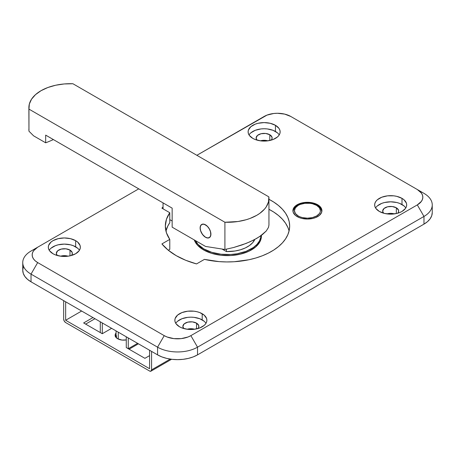 <?xml version="1.0" encoding="UTF-8"?>
<svg xmlns="http://www.w3.org/2000/svg" width="455" height="455" viewBox="0 0 455 455"><rect width="100%" height="100%" fill="white"/><g stroke="black" fill="none" stroke-linecap="round" stroke-linejoin="round"><path stroke-width="0.68" d="M79.426 250.278A16.01 9.242 0 0 0 75.649 246.815L75.649 240.667A16.01 9.242 180 0 1 80.342 247.201A16.01 9.242 180 0 1 70.457 255.744A16.01 9.242 180 0 1 53.002 253.736L49.532 250.739L48.622 249.004L48.315 247.201L48.622 245.399L51.011 242.066L53.002 240.667L58.2 238.659L64.326 237.959L70.457 238.659L75.649 240.667L77.64 242.066L80.029 245.399L80.342 247.201L80.029 249.004L79.119 250.739L75.649 253.736L70.457 255.744L67.448 256.267L61.203 256.267L55.43 254.891L53.002 253.736A16.01 9.242 180 0 1 48.315 247.201A16.01 9.242 180 0 1 58.2 238.659A16.01 9.242 180 0 1 75.649 240.667L75.649 246.815A16.01 9.242 0 0 0 49.225 250.278M279.228 134.925A16.01 9.242 0 0 0 275.451 131.461L275.451 125.307A16.01 9.242 180 0 1 280.144 131.848A16.01 9.242 180 0 1 270.259 140.385A16.01 9.242 180 0 1 252.809 138.383L249.34 135.385L248.424 133.651L248.117 131.848L248.424 130.045L250.819 126.712L255.232 124.158L258.002 123.305L264.133 122.6L270.259 123.305L275.451 125.307L278.926 128.31L279.836 130.045L280.144 131.848L279.836 133.651L278.926 135.385L277.442 136.983L273.028 139.531L267.256 140.913L261.005 140.913L255.232 139.531L252.809 138.383A16.01 9.242 180 0 1 248.117 131.848A16.01 9.242 180 0 1 258.002 123.305A16.01 9.242 180 0 1 275.451 125.307L275.451 131.461A16.01 9.242 0 0 0 249.033 134.925M205.967 323.334A16.01 9.242 0 0 0 202.191 319.876L202.191 313.723A16.01 9.242 180 0 1 206.883 320.263A16.01 9.242 180 0 1 196.998 328.8A16.01 9.242 180 0 1 179.549 326.798L176.074 323.801L175.164 322.066L174.856 320.263L175.164 318.454L177.558 315.122L181.972 312.574L187.744 311.192L193.995 311.192L196.998 311.721L199.768 312.574L204.181 315.122L206.576 318.454L206.883 320.263L206.576 322.066L205.66 323.801L204.181 325.399L199.768 327.947L193.995 329.329L187.744 329.329L181.972 327.947L179.549 326.798A16.01 9.242 180 0 1 174.856 320.263A16.01 9.242 180 0 1 184.741 311.721A16.01 9.242 180 0 1 202.191 313.723L202.191 319.876A16.01 9.242 0 0 0 175.772 323.334M405.775 207.981A16.01 9.242 0 0 0 401.998 204.523L401.998 198.369A16.01 9.242 180 0 1 406.685 204.904A16.01 9.242 180 0 1 396.8 213.446A16.01 9.242 180 0 1 379.351 211.444L375.881 208.441L374.971 206.706L374.658 204.904L374.971 203.101L375.881 201.366L377.36 199.768L381.779 197.22L387.552 195.838L393.797 195.838L396.8 196.367L401.998 198.369L403.989 199.768L406.378 203.101L406.685 204.904L406.378 206.706L405.468 208.441L401.998 211.444L399.57 212.593L396.8 213.446L390.674 214.151L384.543 213.446L379.351 211.444A16.01 9.242 180 0 1 374.658 204.904A16.01 9.242 180 0 1 384.543 196.367A16.01 9.242 180 0 1 401.998 198.369L401.998 204.523A16.01 9.242 0 0 0 375.574 207.981M194.245 239.87L195.053 241.736L197.595 245.279L203.521 249.892A33.909 19.576 180 0 0 240.473 254.135A33.909 19.576 180 0 0 261.409 236.048A33.909 19.576 180 0 0 261.386 235.383L261.244 237.971L259.947 241.736L255.693 246.929L249.01 251.183L240.473 254.135L230.821 255.534L220.885 255.249L211.518 253.316L203.521 249.892A33.909 19.576 180 0 1 194.268 239.933M196.543 263.917A72.527 41.871 180 0 1 176.216 255.659L168.185 250.148L161.912 243.925L169.783 239.381L166.456 232.841L165.336 226.055L166.456 219.264L169.783 212.724L161.912 208.18L163.049 206.854A72.527 41.871 180 0 0 161.912 208.18L169.783 212.724L169.783 222.722A62.164 35.888 0 0 0 165.944 231.055L167.85 225.947L169.783 222.722L169.783 212.724A62.164 35.888 180 0 0 165.336 226.055A62.164 35.888 180 0 0 169.783 239.381L169.783 249.38L168.293 250.239L169.783 249.38L169.783 239.381L161.912 243.925A72.527 41.871 180 0 0 176.216 255.659L185.765 260.3L196.543 263.917L204.414 259.378L196.543 263.917M317.681 204.75L317.681 205.546L317.681 204.75A14.503 8.372 180 0 1 321.924 210.671A14.503 8.372 180 0 1 312.972 218.411A14.503 8.372 180 0 1 297.166 216.591A14.503 8.372 180 0 1 292.918 210.671A14.503 8.372 180 0 1 301.87 202.936A14.503 8.372 180 0 1 317.681 204.75L319.484 206.018L321.645 209.038L321.645 212.309L319.484 215.323L315.48 217.638L312.972 218.411L307.421 219.048L301.87 218.411L299.362 217.638L295.363 215.323L293.196 212.309L292.918 210.671L294.021 207.469L295.363 206.018L299.362 203.709L304.594 202.458L310.253 202.458L315.48 203.709L317.681 204.75M267.876 140.834A8.008 4.624 0 0 0 260.385 140.834L264.133 140.299L267.876 140.834M269.792 134.731L269.792 140.493L269.792 134.731A8.008 4.624 180 0 1 272.135 137.996A8.008 4.624 180 0 1 271.231 140.129L271.982 138.9L271.982 137.097L269.792 134.731A8.008 4.624 180 0 0 261.068 133.73A8.008 4.624 180 0 0 256.125 137.996L257.473 135.431L261.068 133.73L265.692 133.463L269.792 134.731M257.029 140.129A8.008 4.624 180 0 1 256.125 137.996L257.029 140.129M68.074 256.188A8.008 4.624 0 0 0 60.583 256.188L64.326 255.653L68.074 256.188M69.99 250.085L69.99 255.846L69.99 250.085A8.008 4.624 180 0 1 72.334 253.355A8.008 4.624 180 0 1 71.429 255.488L72.18 254.254L72.18 252.451L69.99 250.085A8.008 4.624 180 0 0 61.266 249.084A8.008 4.624 180 0 0 56.323 253.355L57.671 250.785L61.266 249.084L65.89 248.822L69.99 250.085M57.222 255.488A8.008 4.624 180 0 1 56.323 253.355L57.222 255.488M194.615 329.249A8.008 4.624 0 0 0 187.124 329.249L190.867 328.715L194.615 329.249M196.532 323.147L196.532 328.908L196.532 323.147A8.008 4.624 180 0 1 198.875 326.411A8.008 4.624 180 0 1 197.97 328.544L198.721 327.316L198.721 325.513L196.532 323.147A8.008 4.624 180 0 0 187.807 322.14A8.008 4.624 180 0 0 182.864 326.411L184.212 323.846L187.807 322.14L192.431 321.878L196.532 323.147M183.769 328.544A8.008 4.624 180 0 1 182.864 326.411L183.769 328.544M394.417 213.895A8.008 4.624 0 0 0 386.926 213.895L390.674 213.355L394.417 213.895M396.333 207.787L396.333 213.554L396.333 207.787A8.008 4.624 180 0 1 398.677 211.057A8.008 4.624 180 0 1 397.778 213.19L398.523 211.956L398.523 210.153L396.333 207.787A8.008 4.624 180 0 0 387.609 206.786A8.008 4.624 180 0 0 382.666 211.057L384.014 208.487L387.609 206.786L392.233 206.524L396.333 207.787M383.571 213.19A8.008 4.624 180 0 1 382.666 211.057L383.571 213.19M23.29 267.091L22.75 270.276L23.29 273.455L24.9 276.515L27.51 279.336L31.025 281.81L157.567 354.866L31.025 281.81L31.025 274.12L157.567 347.176L157.567 354.866L161.849 356.896L166.735 358.403L172.036 359.331L177.547 359.643L183.064 359.331L188.364 358.403L193.25 356.896L197.527 354.866L197.527 347.176L423.975 216.438L423.975 224.133L197.527 354.866L423.975 224.133L427.49 221.659L430.1 218.838L431.71 215.778L432.25 212.593L432.25 204.904A28.255 16.312 180 0 1 423.975 216.438L423.975 224.133A28.255 16.312 0 0 0 432.25 212.593M290.773 116.463L284.659 114.108L277.453 113.278L273.774 113.488L266.983 115.115L196.861 155.303L264.133 116.463A18.837 10.874 180 0 1 290.773 116.463L417.315 189.525L290.773 116.463M22.75 262.58A28.255 16.312 180 0 1 31.025 251.046A28.255 16.312 0 0 0 31.025 274.12L37.685 262.58L31.025 274.12A28.255 16.312 180 0 1 22.75 262.58L22.75 270.276A28.255 16.312 0 0 0 31.025 281.81L31.025 274.12L157.567 347.176L164.227 335.642L157.567 347.176A28.255 16.312 0 0 0 197.527 347.176L190.867 335.642A18.837 10.874 180 0 1 164.227 335.642L37.685 262.58A18.837 10.874 180 0 1 37.685 247.201L138.747 188.853L37.685 247.201L33.602 250.728L32.532 252.77L32.169 254.891L32.532 257.012L33.602 259.054L35.342 260.937L37.685 262.58L164.227 335.642L167.082 336.996L173.873 338.617L181.226 338.617L188.017 336.996L190.867 335.642L417.315 204.904L421.398 201.377L422.467 199.335L422.832 197.214L422.467 195.093L421.398 193.051L417.315 189.525A18.837 10.874 180 0 1 417.315 204.904L190.867 335.642L197.527 347.176A28.255 16.312 180 0 1 157.567 347.176L157.567 354.866A28.255 16.312 0 0 0 197.527 354.866L197.527 347.176L423.975 216.438L417.315 204.904L423.975 216.438A28.255 16.312 0 0 0 423.975 193.369A28.255 16.312 180 0 1 432.25 204.904M268.945 199.301L273.751 202.071L278.46 205.501L282.413 209.232L285.552 213.213L287.822 217.388L289.204 221.687L289.664 226.055L289.204 230.418L287.822 234.723L285.552 238.892L282.413 242.873L278.46 246.604L273.751 250.034L268.353 253.105L262.353 255.773L255.829 258.002L248.891 259.754L234.16 261.739L226.59 261.938L219.037 261.608L204.414 259.378A62.164 35.888 180 0 0 289.664 226.055A62.164 35.888 180 0 0 268.945 199.301M289.056 231.055A62.164 35.888 0 0 0 268.945 209.3L273.751 212.07L278.46 215.499L282.413 219.23L285.552 223.212L287.822 227.381M261.38 236.822A33.909 19.576 0 0 0 261.215 235.508L261.38 236.822M403.989 205.922L399.57 203.368L396.8 202.515L390.674 201.815L384.543 202.515L381.779 203.368L377.36 205.922M204.181 321.275L199.768 318.727L193.995 317.345L190.867 317.169L187.744 317.345L181.972 318.727L177.558 321.275M277.442 132.86L273.028 130.312L267.256 128.93L264.133 128.754L261.005 128.93L255.232 130.312L250.819 132.86M77.64 248.22L73.221 245.666L70.457 244.813L64.326 244.107L58.2 244.813L55.43 245.666L51.011 248.22M423.975 193.369L417.315 189.525M31.025 251.046L37.685 247.201M260.88 236.435A33.437 19.303 0 0 1 260.937 237.59L260.618 240.257A33.437 19.303 0 0 0 260.937 237.59L260.937 235.28L260.778 237.174L259.498 240.888L256.99 244.38L253.35 247.526L246.075 251.331L237.209 253.754L230.776 254.493L220.976 254.214L211.74 252.309L203.857 248.93L203.857 250.085L203.857 248.93A33.437 19.303 180 0 1 195.331 240.553L198.01 244.38L203.857 248.93A33.437 19.303 180 0 0 239.95 253.196A33.437 19.303 180 0 0 260.931 235.713M194.319 239.961A33.437 19.303 0 0 0 194.382 240.257L194.319 239.961M205.524 237.282A7.627 4.402 60 0 1 200.536 230.56A7.627 4.402 60 0 1 201.707 224.446A7.627 4.402 60 0 1 205.524 224.821A7.627 4.402 60 0 1 210.506 231.544A7.627 4.402 60 0 1 209.334 237.658A7.627 4.402 60 0 1 205.524 237.282L202.526 234.501L200.536 230.56L200.126 227.938L200.536 225.788L201.707 224.446L202.526 224.144L204.471 224.332L207.588 226.488L209.334 228.848L210.506 231.544L210.813 235.32L210.005 237.1L209.334 237.658L207.588 237.999L205.524 237.282M45.676 142.813L45.676 135.124L172.149 208.14L172.149 227.164L205.524 246.434L224.906 249.476L224.906 222.245L28.961 109.12A41.445 23.927 180 0 1 28.875 107.619A41.445 23.927 180 0 1 72.914 83.743L268.86 196.867A41.445 23.927 180 0 1 268.945 198.369A41.445 23.927 180 0 1 224.906 222.245L224.906 249.476L233.665 247.497L242.151 244.898L249.983 241.804L256.802 238.346L262.313 234.683L266.266 230.975L268.484 227.398L268.945 225.037L268.484 227.398L266.266 230.975L259.742 236.532L253.537 240.109L246.172 243.408L233.665 247.497L224.906 249.476L205.524 246.434L172.149 227.164L172.149 208.14L45.676 135.124L45.676 142.813L33.619 135.846L45.676 142.813A188.376 108.762 -60 0 0 53.4 139.577A188.376 108.762 -60 0 1 45.676 142.813M28.875 107.619L28.961 131.199L28.961 109.12L28.961 131.199L33.619 135.846L28.961 131.199L28.875 129.118M169.783 219.646L172.149 221.011L169.783 219.646M72.914 83.743L64.155 83.959L55.669 85.239L47.838 87.519L41.018 90.704L35.507 94.64L31.554 99.162L29.342 104.058L28.961 109.12L224.906 222.245L237.971 221.517L246.172 219.731L249.983 218.468L256.802 215.289L259.742 213.401L264.497 209.146L266.266 206.826L268.484 201.929L268.86 196.867L72.914 83.743M163.049 208.839L163.049 202.885L163.049 208.839M226.431 251.587A28.255 16.312 0 0 0 254.823 239.444L252.605 242.765L249.425 245.569L245.325 247.941L240.468 249.778L235.059 251.001L226.431 251.587L226.431 249.181L226.431 251.587L221.989 249.021L226.431 251.587M210.443 231.544L210.847 234.132L210.443 236.253L209.283 237.578L207.554 237.914L205.518 237.203L203.476 235.554L201.753 233.222L200.598 230.56A7.536 4.351 60 0 1 201.753 224.525A7.536 4.351 60 0 1 210.443 231.544A7.536 4.351 60 0 1 209.289 237.578A7.536 4.351 60 0 1 200.598 230.56L200.194 227.972L200.598 225.851L201.758 224.525L203.487 224.19L205.529 224.901L207.565 226.55L209.294 228.882L210.443 231.544M126.268 339.902A8.474 4.897 180 0 1 117.606 338.719L121.946 340.056L126.268 339.902M149.576 368.709L65.656 320.263L81.644 311.032L65.656 320.263L65.656 301.801L65.656 320.263L149.576 368.709L149.576 350.253L149.576 368.709M126.268 347.563L144.912 358.33L149.576 355.639L144.912 358.33L128.264 348.718L128.264 337.951L128.264 348.718L126.268 347.563L126.268 336.797L126.268 347.563M116.065 333.014L115.286 334.3L115.286 336.211L117.606 338.719A8.474 4.897 180 0 1 115.126 335.255A8.474 4.897 180 0 1 116.065 333.014M92.968 317.567L83.64 322.953L102.29 333.72L111.612 328.334L102.29 333.72L83.64 322.953L92.968 317.567M63.66 300.653L63.66 319.109L63.66 300.653M65.656 322.567A2.827 1.632 60 0 1 63.66 319.109L64.246 321.076L65.656 322.567L149.576 371.018L65.656 322.567M85.637 324.108L94.964 318.722L85.637 324.108M115.286 336.609L116.065 335.324A8.474 4.897 0 0 0 115.365 336.41M150.992 371.155L151.572 369.864L151.572 351.408L151.572 369.864L170.238 359.092L151.572 369.864A2.827 1.632 60 0 1 150.992 371.155A2.827 1.632 60 0 1 149.576 371.018L150.992 371.155L171.569 359.274M137.586 343.332L128.264 348.718L137.586 343.332M100.293 321.799L100.293 332.565L100.293 321.799M102.29 322.953L102.29 333.72L102.29 322.953M118.272 339.066L118.272 332.178L118.272 339.066M116.065 337.564L116.639 335.898M293.105 211.751L293.117 212.053A14.315 8.264 180 0 1 293.105 211.751A14.315 8.264 180 0 1 297.297 205.905A1.319 0.762 60 0 1 297.57 205.302A1.319 0.762 60 0 1 298.23 205.364A1.319 0.762 -120 0 0 297.57 205.302C294.277 207.634 292.787 209.783 293.105 211.751L293.105 212.019M316.612 215.977A12.996 7.502 180 0 1 298.23 215.977A12.996 7.502 180 0 1 298.23 205.364L295.414 207.798L294.425 210.671L295.414 213.543L298.23 215.977L300.198 216.91L302.45 217.604L307.421 218.178L312.397 217.604L316.612 215.977L319.433 213.543L320.172 212.138L320.422 210.671L319.433 207.798L316.612 205.364L312.397 203.738L309.957 203.311L304.884 203.311L300.198 204.431L298.23 205.364A12.996 7.502 180 0 1 316.612 205.364A12.996 7.502 180 0 1 316.612 215.977M321.736 212.019L321.736 211.751A14.315 8.264 180 0 1 321.73 212.053L321.736 211.751C320.36 201.923 305.316 201.218 297.57 205.302M268.945 198.369L268.945 225.037M201.753 224.525L202.35 224.179M209.289 237.578L209.886 237.231M129.089 349.195L138.417 343.809M116.065 330.904L116.065 337.502"/></g></svg>
